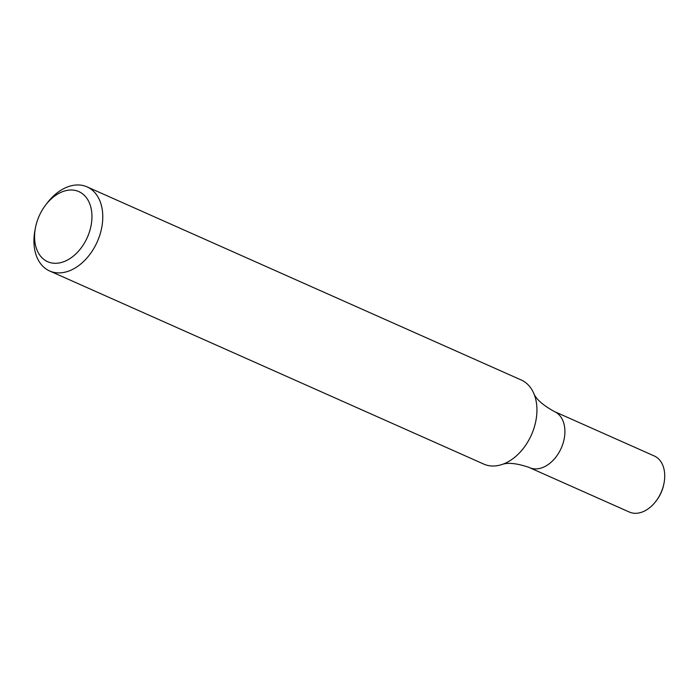 <?xml version="1.0" encoding="UTF-8"?>
<svg xmlns="http://www.w3.org/2000/svg" width="699" height="699" viewBox="0 0 699 699"><rect width="100%" height="100%" fill="white"/><g stroke="black" fill="none" stroke-linecap="round" stroke-linejoin="round"><path stroke-width="1.05" d="M49.646 270.976L483.813 464.101A46.029 31.621 -66 0 0 484.162 464.258A46.029 31.621 -66 0 0 501.69 464.608A46.029 31.621 -66 0 0 531.642 434.385A46.029 31.621 -66 0 0 533.582 392.934A46.029 31.621 -66 0 0 521.227 379.994L87.06 186.869A46.029 31.621 114 0 1 97.476 241.26A46.029 31.621 114 0 1 49.646 270.976A46.029 31.621 114 0 1 34.95 230.443L35.422 227.918A38.358 26.352 114 0 1 38.995 216.375A38.358 26.352 114 0 1 45.566 205.13A38.358 26.352 114 0 1 82.482 193.754A38.358 26.352 114 0 1 87.532 236.935A38.358 26.352 114 0 1 52.023 263.016A38.358 26.352 114 0 1 35.422 227.918M529.344 467.561A30.686 21.084 -66 0 0 529.493 467.631A30.686 21.084 -66 0 0 529.728 467.736A30.686 21.084 -66 0 0 561.306 447.989A30.686 21.084 -66 0 0 554.438 411.562A30.686 21.084 -66 0 0 554.202 411.458M45.566 205.13L47.113 203.094A46.029 31.621 114 0 1 87.06 186.869M629.074 511.921A30.686 21.084 -66 0 0 629.31 512.035A30.686 21.084 -66 0 0 629.546 512.131A30.686 21.084 -66 0 0 655.942 501.218L656.562 500.397A27.619 18.978 -66 0 0 661.289 492.306A27.619 18.978 -66 0 0 663.858 483.988L664.05 482.983A30.686 21.084 -66 0 0 654.247 455.958A30.686 21.084 -66 0 0 654.011 455.853M655.942 501.218A30.686 21.084 -66 0 0 661.193 492.218A30.686 21.084 -66 0 0 664.05 482.983M629.31 512.035L529.493 467.631A30.686 21.084 -66 0 0 529.728 467.736A30.686 21.084 -66 0 0 561.306 447.989A30.686 21.084 -66 0 0 554.438 411.562C542.695 405.114 535.74 398.902 533.582 392.934M529.493 467.631L528.671 467.273C516.544 463.21 507.544 462.319 501.69 464.608M654.247 455.958L554.438 411.562"/></g></svg>
